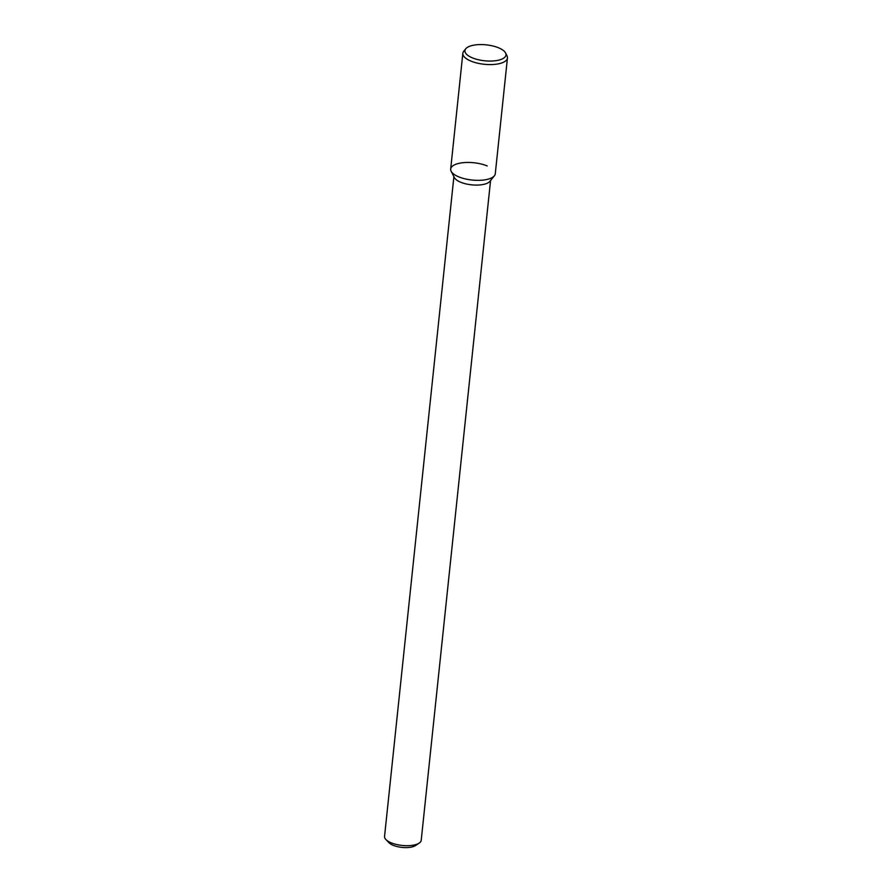 <?xml version="1.0" encoding="UTF-8"?>
<svg xmlns="http://www.w3.org/2000/svg" width="892" height="892" viewBox="0 0 892 892"><rect width="100%" height="100%" fill="white"/><g stroke="black" fill="none" stroke-linecap="round" stroke-linejoin="round"><path stroke-width="1.34" d="M453.894 176.672L384.552 836.406A18.442 7.147 6 0 0 385.935 839.573L388.968 842.706A14.751 5.72 6 0 0 401.935 847.4A14.751 5.72 6 0 0 415.594 845.504L419.218 843.074A18.442 7.147 6 0 0 421.225 840.264L490.567 180.53M385.935 839.573A18.442 7.147 6 0 0 402.136 845.438A18.442 7.147 6 0 0 419.218 843.074M451.129 171.219L454.351 177.575A18.442 7.147 6 0 0 471.578 184.834A18.442 7.147 6 0 0 489.931 181.321L494.402 175.769A22.423 8.686 6 0 1 472.08 180.039A22.423 8.686 6 0 1 451.129 171.219A22.423 8.686 6 0 1 461.476 162.89A22.423 8.686 6 0 1 487.222 165.945M465.736 48.804L463.74 51.268A22.423 8.686 6 0 0 462.848 53.297L450.683 169.056A22.423 8.686 6 0 0 472.08 180.039A22.423 8.686 6 0 0 495.283 173.739L507.448 57.98A22.423 8.686 6 0 0 507.002 55.817L505.574 52.985A20.65 8.006 6 0 0 498.561 47.8A20.65 8.006 6 0 0 465.736 48.804A20.65 8.006 6 0 0 484.612 60.779A20.65 8.006 6 0 0 505.574 52.985M462.848 53.297A22.423 8.686 6 0 0 484.245 64.28A22.423 8.686 6 0 0 507.448 57.98"/></g></svg>
